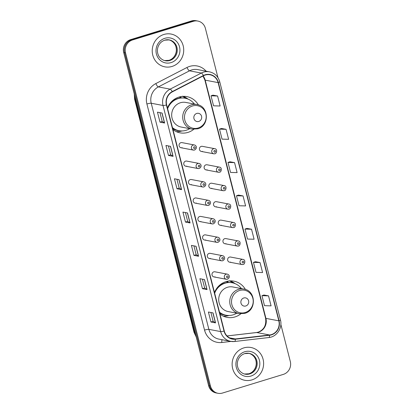 <?xml version="1.0" encoding="UTF-8"?>
<svg xmlns="http://www.w3.org/2000/svg" width="414" height="414" viewBox="0 0 414 414"><rect width="100%" height="100%" fill="white"/><g stroke="black" fill="none" stroke-linecap="round" stroke-linejoin="round"><path stroke-width="0.62" d="M245.435 289.474A18.428 17.347 100.7 0 0 233.957 281.163A18.428 17.347 100.7 0 0 226.018 281.613A18.428 17.347 100.7 0 0 214.483 292.532M219.994 314.148A18.428 17.347 100.7 0 0 227.084 317.372A18.428 17.347 100.7 0 0 235.017 316.922A18.428 17.347 100.7 0 0 240.808 313.848M198.399 104.939A18.428 17.347 100.7 0 0 186.916 96.628A18.428 17.347 100.7 0 0 178.983 97.078A18.428 17.347 100.7 0 0 167.447 107.997M172.959 129.613A18.428 17.347 100.7 0 0 180.043 132.837A18.428 17.347 100.7 0 0 187.982 132.387A18.428 17.347 100.7 0 0 193.773 129.313M194.461 150.018A2.608 2.453 -79.3 0 1 191.366 147.663A2.608 2.453 -79.3 0 1 194.311 144.962L181.994 142.623A2.608 2.453 100.7 0 0 179.045 145.324A2.608 2.453 100.7 0 0 182.144 147.679M199.165 168.472A2.608 2.453 -79.3 0 1 196.07 166.112A2.608 2.453 -79.3 0 1 199.015 163.411L186.698 161.077A2.608 2.453 100.7 0 0 183.749 163.773A2.608 2.453 100.7 0 0 186.849 166.133M203.869 186.926A2.608 2.453 -79.3 0 1 200.774 184.566A2.608 2.453 -79.3 0 1 203.719 181.865L191.397 179.526A2.608 2.453 100.7 0 0 188.453 182.227A2.608 2.453 100.7 0 0 191.553 184.587M208.573 205.38A2.608 2.453 -79.3 0 1 205.479 203.02A2.608 2.453 -79.3 0 1 208.423 200.319L196.101 197.98A2.608 2.453 100.7 0 0 193.157 200.681A2.608 2.453 100.7 0 0 196.252 203.041M213.277 223.834A2.608 2.453 -79.3 0 1 210.183 221.474A2.608 2.453 -79.3 0 1 213.127 218.773L200.806 216.434A2.608 2.453 100.7 0 0 197.861 219.135A2.608 2.453 100.7 0 0 200.956 221.495M217.981 242.288A2.608 2.453 -79.3 0 1 214.887 239.929A2.608 2.453 -79.3 0 1 217.831 237.227L205.51 234.888A2.608 2.453 100.7 0 0 202.565 237.589A2.608 2.453 100.7 0 0 205.66 239.949M222.685 260.742A2.608 2.453 -79.3 0 1 219.591 258.383A2.608 2.453 -79.3 0 1 222.535 255.681L210.214 253.342A2.608 2.453 100.7 0 0 207.269 256.043A2.608 2.453 100.7 0 0 210.364 258.403M227.389 279.196A2.608 2.453 -79.3 0 1 224.295 276.837A2.608 2.453 -79.3 0 1 227.239 274.135L214.918 271.796A2.608 2.453 100.7 0 0 211.973 274.498A2.608 2.453 100.7 0 0 215.068 276.857M243.034 264.448A2.608 2.453 -79.3 0 1 239.939 262.088A2.608 2.453 -79.3 0 1 242.883 259.387L230.567 257.047A2.608 2.453 100.7 0 0 227.617 259.749A2.608 2.453 100.7 0 0 230.717 262.109M238.335 245.994A2.608 2.453 -79.3 0 1 235.235 243.634A2.608 2.453 -79.3 0 1 238.179 240.932L225.863 238.593A2.608 2.453 100.7 0 0 222.918 241.295A2.608 2.453 100.7 0 0 226.013 243.655M224.222 190.631A2.608 2.453 -79.3 0 1 221.123 188.272A2.608 2.453 -79.3 0 1 224.072 185.576L211.751 183.236A2.608 2.453 100.7 0 0 208.806 185.938A2.608 2.453 100.7 0 0 211.901 188.292M214.814 153.729A2.608 2.453 -79.3 0 1 211.72 151.369A2.608 2.453 -79.3 0 1 214.664 148.667L202.342 146.328A2.608 2.453 100.7 0 0 199.398 149.03A2.608 2.453 100.7 0 0 202.493 151.389M219.518 172.177A2.608 2.453 -79.3 0 1 216.424 169.823A2.608 2.453 -79.3 0 1 219.368 167.121L207.047 164.782A2.608 2.453 100.7 0 0 204.102 167.484A2.608 2.453 100.7 0 0 207.197 169.838M228.926 209.086A2.608 2.453 -79.3 0 1 225.827 206.726A2.608 2.453 -79.3 0 1 228.776 204.024L216.455 201.685A2.608 2.453 100.7 0 0 213.51 204.387A2.608 2.453 100.7 0 0 216.605 206.746M233.631 227.54A2.608 2.453 -79.3 0 1 230.531 225.18A2.608 2.453 -79.3 0 1 233.475 222.478L221.159 220.139A2.608 2.453 100.7 0 0 218.214 222.841A2.608 2.453 100.7 0 0 221.309 225.2M226.572 281.453A16.86 15.877 -79.3 0 1 227.995 281.975M179.536 96.917A16.86 15.877 -79.3 0 1 180.959 97.445M217.95 77.63L205.396 28.38A10.428 9.822 100.7 0 0 197.835 21.052L195.993 20.7A10.428 9.822 100.7 0 0 191.501 20.954L130.658 39.615A10.428 9.822 100.7 0 0 123.698 52.526L208.604 385.62A10.428 9.822 100.7 0 0 216.165 392.948L217.086 393.124A10.428 9.822 100.7 0 1 209.525 385.796A10.428 9.822 100.7 0 0 217.086 393.124L218.007 393.3A10.428 9.822 100.7 0 0 222.499 393.046L283.342 374.385A10.428 9.822 100.7 0 0 290.302 361.474L280.863 324.452M197.835 21.052A10.428 9.822 100.7 0 0 193.343 21.305L132.501 39.967L131.58 39.791A10.428 9.822 100.7 0 0 124.619 52.697L209.525 385.796L124.619 52.697A10.428 9.822 100.7 0 1 131.58 39.791L192.422 21.13L131.58 39.791L130.658 39.615M196.914 20.876A10.428 9.822 100.7 0 0 192.422 21.13A10.428 9.822 100.7 0 1 196.914 20.876M163.897 34.465A16.689 15.711 100.7 0 0 152.233 51.346A16.689 15.711 100.7 0 0 164.86 66.851A16.689 15.711 100.7 0 0 172.048 66.442A16.689 15.711 100.7 0 0 183.712 49.561A16.689 15.711 100.7 0 0 171.085 34.057A16.689 15.711 100.7 0 0 163.897 34.465A16.689 15.711 100.7 0 0 152.233 51.346A16.689 15.711 100.7 0 0 164.86 66.851A16.689 15.711 100.7 0 0 172.048 66.442A16.689 15.711 100.7 0 0 183.712 49.561A16.689 15.711 100.7 0 0 171.085 34.057A16.689 15.711 100.7 0 0 163.897 34.465M243.794 347.905A16.689 15.711 100.7 0 0 232.13 364.786A16.689 15.711 100.7 0 0 244.757 380.29A16.689 15.711 100.7 0 0 251.945 379.886A16.689 15.711 100.7 0 0 263.609 363.006A16.689 15.711 100.7 0 0 250.982 347.501A16.689 15.711 100.7 0 0 243.794 347.905A16.689 15.711 100.7 0 0 232.13 364.786A16.689 15.711 100.7 0 0 244.757 380.29A16.689 15.711 100.7 0 0 251.945 379.886A16.689 15.711 100.7 0 0 263.609 363.006A16.689 15.711 100.7 0 0 250.982 347.501A16.689 15.711 100.7 0 0 243.794 347.905M205.24 75.053A11.126 10.474 -79.3 0 1 210.033 74.784A11.126 10.474 -79.3 0 1 218.095 82.603L278.824 320.829A11.126 10.474 -79.3 0 1 269.597 334.978L235.349 338.947A11.126 10.474 -79.3 0 1 232.357 338.838A11.126 10.474 -79.3 0 1 224.295 331.019L166.661 104.913A11.126 10.474 -79.3 0 1 172.364 91.846L203.522 75.757A11.126 10.474 -79.3 0 1 205.24 75.053M205.173 74.784A11.406 10.738 100.7 0 0 203.409 75.503L172.255 91.597A11.406 10.738 100.7 0 0 166.407 104.99L224.041 331.096A11.406 10.738 100.7 0 0 235.375 339.221L269.618 335.252A11.406 10.738 100.7 0 0 279.072 320.752L218.349 82.526A11.406 10.738 100.7 0 0 205.173 74.784M268.526 295.865L261.953 295.684L264.505 305.677L271.072 305.858L268.526 295.865L263.925 295.011M260.033 262.554L253.466 262.373L256.012 272.365L262.579 272.547L260.033 262.554L255.433 261.7M251.541 229.242L244.974 229.061L247.52 239.054L254.087 239.235L251.541 229.242L246.941 228.393M217.583 96.007L211.011 95.825L213.562 105.818L220.129 106L217.583 96.007L212.982 95.153M226.07 129.318L219.503 129.137L222.049 139.13L228.616 139.311L226.07 129.318L221.469 128.464M234.562 162.624L227.995 162.443L230.541 172.436L237.108 172.617L234.562 162.624L229.961 161.776M243.054 195.936L236.482 195.755L239.033 205.748L245.6 205.929L243.054 195.936L238.454 195.082M132.501 39.967A10.428 9.822 100.7 0 0 125.54 52.873L210.447 385.967A10.428 9.822 100.7 0 0 218.007 393.3M207.062 289.577L202.456 288.703L199.91 278.71L204.516 279.585L207.062 289.577A2.779 0.419 -14.3 0 1 206.943 289.531L204.402 279.559M215.554 322.884L210.949 322.009L208.402 312.016L213.008 312.891L215.554 322.884A2.779 0.419 -14.3 0 1 215.43 322.842L212.889 312.87M181.591 189.648L176.985 188.774L174.439 178.781L179.045 179.655L181.591 189.648A2.779 0.419 -14.3 0 1 181.472 189.607L178.931 179.629M173.104 156.337L168.498 155.462L165.947 145.469L170.552 146.344L173.104 156.337A2.779 0.419 -14.3 0 1 172.98 156.295L170.439 146.323M164.612 123.025L160.006 122.156L157.46 112.163L162.065 113.032L164.612 123.025A2.779 0.419 -14.3 0 1 164.487 122.984L161.946 113.012M198.575 256.266L193.969 255.391L191.418 245.398L196.024 246.273L198.575 256.266A2.779 0.419 -14.3 0 1 198.451 256.225L195.91 246.252M190.083 222.955L185.477 222.08L182.931 212.087L187.537 212.962L190.083 222.955A2.779 0.419 -14.3 0 1 189.959 222.913L187.418 212.941M185.477 222.08L187.682 221.407M185.431 212.563L187.687 221.418L189.959 222.913M193.969 255.391L196.174 254.713L198.451 256.225M160.006 122.156L162.21 121.478L164.487 122.984M168.498 155.462L170.703 154.784M168.446 145.945L170.703 154.8L172.98 156.295M176.985 188.774L179.19 188.096M176.938 179.252L179.195 188.106L181.472 189.607M210.949 322.009L213.153 321.336L215.43 322.842M202.456 288.703L204.661 288.025M202.41 279.181L204.666 288.035L206.943 289.531M236.482 195.755L238.49 195.072M227.995 162.443L230.003 161.76M219.503 129.137L221.511 128.449M211.011 95.825L213.019 95.142M244.974 229.061L246.982 228.378M253.466 262.373L255.474 261.689M261.953 295.684L263.961 294.996M162.216 121.488L159.959 112.634M196.174 254.724L193.918 245.875M213.158 321.347L210.902 312.492M198.777 121.442A4.171 3.928 100.7 0 0 201.561 116.277A4.171 3.928 100.7 0 0 196.738 113.446A4.171 3.928 100.7 0 0 193.959 118.611A4.171 3.928 100.7 0 0 198.777 121.442M196.852 104.53L185.814 102.434A12.518 11.783 100.7 0 0 180.426 102.739A12.518 11.783 100.7 0 0 171.675 115.402A12.518 11.783 100.7 0 0 181.146 127.031L192.184 129.127L197.747 128.811C209.665 125.913 208.961 106.098 196.852 104.53A12.518 11.783 100.7 0 0 191.465 104.835A12.518 11.783 100.7 0 0 182.714 117.498A12.518 11.783 100.7 0 0 192.184 129.127M172.452 127.636A16.513 15.546 100.7 0 0 179.019 130.695A16.513 15.546 100.7 0 0 186.134 130.291A16.513 15.546 100.7 0 0 189.731 128.661M194.399 104.064A16.513 15.546 100.7 0 0 185.182 98.247A16.513 15.546 100.7 0 0 178.067 98.651A16.513 15.546 100.7 0 0 167.629 108.701M185.182 98.247L184.722 98.159A16.513 15.546 100.7 0 0 177.606 98.563A16.513 15.546 100.7 0 0 167.955 106.817M173.575 100.473A13.036 12.275 100.7 0 0 172.483 100.752M181.011 97.647A16.513 15.546 100.7 0 0 178.998 97.073M172.54 127.973A16.513 15.546 100.7 0 0 178.558 130.607L179.019 130.695M182.046 130.948L181.322 131.14A18.081 17.021 -79.3 0 1 176.271 131.631M181.084 97.927L180.752 96.638M182.393 96.193L186.01 98.403A16.669 15.696 100.7 0 1 186.253 98.491M182.967 96.369A18.081 17.021 -79.3 0 1 187.485 98.677L188.091 99.117M245.818 305.977A4.171 3.928 100.7 0 0 248.597 300.812A4.171 3.928 100.7 0 0 243.779 297.982A4.171 3.928 100.7 0 0 240.995 303.146A4.171 3.928 100.7 0 0 245.818 305.977M243.893 289.065L232.854 286.969A12.518 11.783 100.7 0 0 227.462 287.275A12.518 11.783 100.7 0 0 218.716 299.938A12.518 11.783 100.7 0 0 228.186 311.566L239.22 313.657L244.783 313.346C256.701 310.443 255.997 290.633 243.893 289.065A12.518 11.783 100.7 0 0 238.5 289.37A12.518 11.783 100.7 0 0 229.749 302.029A12.518 11.783 100.7 0 0 239.22 313.657M219.492 312.172A16.513 15.546 100.7 0 0 226.054 315.23A16.513 15.546 100.7 0 0 233.17 314.826A16.513 15.546 100.7 0 0 236.767 313.191M241.434 288.599A16.513 15.546 100.7 0 0 232.218 282.783A16.513 15.546 100.7 0 0 225.102 283.181A16.513 15.546 100.7 0 0 214.664 293.236M232.218 282.783L231.757 282.695A16.513 15.546 100.7 0 0 224.642 283.093A16.513 15.546 100.7 0 0 214.995 291.352M220.61 285.008A13.036 12.275 100.7 0 0 219.518 285.287M228.047 282.182A16.513 15.546 100.7 0 0 226.034 281.608M219.575 312.508A16.513 15.546 100.7 0 0 225.594 315.142L226.054 315.23M229.087 315.484L228.357 315.67A18.081 17.021 -79.3 0 1 223.312 316.167M228.119 282.462L227.788 281.173M229.428 280.723L233.046 282.938A16.669 15.696 100.7 0 1 233.289 283.026M230.003 280.899A18.081 17.021 -79.3 0 1 234.521 283.212L235.126 283.652M123.698 52.526L125.54 52.873M191.501 20.954L193.343 21.305M208.604 385.62L210.447 385.967M134.566 95.153A13.905 13.093 100.7 0 0 135 99.376L135.678 99.505M196.215 337.012L194.037 332.328L134.597 99.153A6.955 1.04 -14.3 0 0 135 99.376L194.435 332.556L195.113 332.685M194.037 332.328A6.955 1.04 -14.3 0 0 194.435 332.556A13.905 13.093 100.7 0 0 196.065 336.416M269.597 334.978L256.701 332.53A11.126 10.474 100.7 0 0 258.502 332.152A11.126 10.474 100.7 0 0 265.928 318.382L205.199 80.156A11.126 10.474 100.7 0 0 203.119 75.964M227.043 335.966L256.701 332.53A6.257 2.023 -96.6 0 0 256.494 332.52L258.196 332.163C264.08 329.741 266.538 325.078 265.565 318.18A6.257 0.937 -14.3 0 0 265.928 318.382L278.824 320.829M218.095 82.603L205.199 80.156A6.257 0.937 -14.3 0 1 204.842 79.949L202.979 76.036M231.048 341.421L221.816 342.487A17.383 16.369 -79.3 0 1 204.542 330.103L146.908 103.997A3.478 0.523 -14.3 0 1 151.229 103.241L163.023 105.482A13.905 13.093 -79.3 0 1 170.149 89.15L201.307 73.055A13.905 13.093 -79.3 0 1 203.455 72.176A13.905 13.093 -79.3 0 1 209.448 71.839L197.654 69.599A13.905 13.093 100.7 0 0 191.666 69.94A13.905 13.093 100.7 0 0 189.514 70.82L158.36 86.909A13.905 13.093 100.7 0 0 151.229 103.241L208.863 329.347A13.905 13.093 100.7 0 0 218.944 339.123L230.738 341.364A13.905 13.093 -79.3 0 1 220.657 331.588L163.023 105.482A3.478 0.523 -14.3 0 0 166.407 104.99M203.409 75.503A3.478 0.942 62.7 0 0 201.307 73.055L189.514 70.82A3.478 0.942 -117.3 0 1 186.978 67.487A17.383 16.369 -79.3 0 1 206.151 71.213M224.041 331.096A3.478 0.523 165.7 0 1 220.657 331.588L208.863 329.347A3.478 0.523 -14.3 0 0 204.542 330.103M234.474 341.498A13.905 13.093 -79.3 0 1 230.738 341.364L234.588 341.503L268.836 337.534C276.775 336.872 282.721 327.836 280.449 319.955L219.725 81.729A3.478 0.523 165.7 0 1 218.349 82.526M235.375 339.221A3.478 1.123 83.4 0 1 234.588 341.503M146.908 103.997A17.383 16.369 -79.3 0 1 155.819 83.576A3.478 0.942 -117.3 0 0 158.36 86.909L170.149 89.15A3.478 0.942 62.7 0 1 172.255 91.597M269.618 335.252A3.478 1.123 83.4 0 1 268.836 337.534M279.072 320.752A3.478 0.523 -14.3 0 0 280.449 319.955M155.819 83.576L186.978 67.487M222.09 339.723A3.478 1.123 -96.6 0 0 221.816 342.487M235.349 338.947L229.537 337.845M164.907 60.651A10.598 9.977 100.7 0 0 169.062 60.32A10.598 9.977 100.7 0 0 176.473 49.825A10.598 9.977 100.7 0 0 168.855 39.842M169.259 39.91L164.798 40.163C161.036 41.457 158.64 44.194 157.62 48.376C157.18 50.715 157.413 52.94 158.329 55.046C158.697 56.397 161.294 59.999 165.305 60.734A10.598 9.977 100.7 0 0 169.869 60.475A10.598 9.977 100.7 0 0 177.275 49.758A10.598 9.977 100.7 0 0 169.259 39.91A10.598 9.977 100.7 0 0 164.881 40.117M171.07 62.607A12.684 11.939 100.7 0 0 179.531 46.906A12.684 11.939 100.7 0 0 164.875 38.3A12.684 11.939 100.7 0 0 156.414 54.001A12.684 11.939 100.7 0 0 171.07 62.607M198.14 127.998A11.499 10.826 100.7 0 0 205.81 113.767A11.499 10.826 100.7 0 0 192.526 105.968A11.499 10.826 100.7 0 0 184.851 120.195A11.499 10.826 100.7 0 0 198.14 127.998M172.716 128.676A16.669 15.696 100.7 0 0 180.106 130.86M245.176 312.534A11.499 10.826 100.7 0 0 252.85 298.303A11.499 10.826 100.7 0 0 239.561 290.504A11.499 10.826 100.7 0 0 231.892 304.73A11.499 10.826 100.7 0 0 245.176 312.534M219.756 313.207A16.669 15.696 100.7 0 0 227.146 315.396M244.803 374.09A10.598 9.977 100.7 0 0 248.959 373.764A10.598 9.977 100.7 0 0 256.369 363.264A10.598 9.977 100.7 0 0 248.752 353.287M249.156 353.354L244.695 353.608C240.927 354.901 238.536 357.639 237.517 361.82C237.072 364.16 237.31 366.38 238.226 368.491C238.593 369.837 241.186 373.444 245.202 374.178A10.598 9.977 100.7 0 0 249.766 373.92A10.598 9.977 100.7 0 0 257.172 363.197A10.598 9.977 100.7 0 0 249.156 353.354A10.598 9.977 100.7 0 0 244.777 353.556M250.967 376.047A12.684 11.939 100.7 0 0 259.428 360.351A12.684 11.939 100.7 0 0 244.772 351.745A12.684 11.939 100.7 0 0 236.311 367.441A12.684 11.939 100.7 0 0 250.967 376.047M214.54 150.505A0.869 0.818 100.7 0 0 213.96 151.581A0.869 0.818 100.7 0 0 214.964 152.171A0.869 0.818 100.7 0 0 215.544 151.094A0.869 0.818 100.7 0 0 214.54 150.505M219.244 168.959A0.869 0.818 100.7 0 0 218.664 170.035A0.869 0.818 100.7 0 0 219.668 170.625A0.869 0.818 100.7 0 0 220.248 169.549A0.869 0.818 100.7 0 0 219.244 168.959M223.948 187.413A0.869 0.818 100.7 0 0 223.369 188.489A0.869 0.818 100.7 0 0 224.372 189.079A0.869 0.818 100.7 0 0 224.952 188.003A0.869 0.818 100.7 0 0 223.948 187.413M228.652 205.867A0.869 0.818 100.7 0 0 228.073 206.943A0.869 0.818 100.7 0 0 229.077 207.528A0.869 0.818 100.7 0 0 229.656 206.457A0.869 0.818 100.7 0 0 228.652 205.867M233.356 224.321A0.869 0.818 100.7 0 0 232.777 225.392A0.869 0.818 100.7 0 0 233.781 225.982A0.869 0.818 100.7 0 0 234.36 224.905A0.869 0.818 100.7 0 0 233.356 224.321M238.06 242.77A0.869 0.818 100.7 0 0 237.481 243.846A0.869 0.818 100.7 0 0 238.485 244.436A0.869 0.818 100.7 0 0 239.064 243.36A0.869 0.818 100.7 0 0 238.06 242.77M242.764 261.224A0.869 0.818 100.7 0 0 242.185 262.3A0.869 0.818 100.7 0 0 243.189 262.89A0.869 0.818 100.7 0 0 243.768 261.814A0.869 0.818 100.7 0 0 242.764 261.224M194.616 148.466A0.869 0.818 100.7 0 0 195.196 147.389A0.869 0.818 100.7 0 0 194.192 146.799A0.869 0.818 100.7 0 0 193.612 147.876A0.869 0.818 100.7 0 0 194.616 148.466M199.32 166.92A0.869 0.818 100.7 0 0 199.9 165.843A0.869 0.818 100.7 0 0 198.896 165.253A0.869 0.818 100.7 0 0 198.311 166.33A0.869 0.818 100.7 0 0 199.32 166.92M204.019 185.368A0.869 0.818 100.7 0 0 204.604 184.297A0.869 0.818 100.7 0 0 203.595 183.707A0.869 0.818 100.7 0 0 203.015 184.779A0.869 0.818 100.7 0 0 204.019 185.368M208.723 203.823A0.869 0.818 100.7 0 0 209.303 202.746A0.869 0.818 100.7 0 0 208.299 202.156A0.869 0.818 100.7 0 0 207.719 203.233A0.869 0.818 100.7 0 0 208.723 203.823M213.427 222.277A0.869 0.818 100.7 0 0 214.007 221.2A0.869 0.818 100.7 0 0 213.003 220.61A0.869 0.818 100.7 0 0 212.423 221.687A0.869 0.818 100.7 0 0 213.427 222.277M218.131 240.731A0.869 0.818 100.7 0 0 218.711 239.654A0.869 0.818 100.7 0 0 217.707 239.064A0.869 0.818 100.7 0 0 217.127 240.141A0.869 0.818 100.7 0 0 218.131 240.731M222.835 259.185A0.869 0.818 100.7 0 0 223.415 258.108A0.869 0.818 100.7 0 0 222.411 257.518A0.869 0.818 100.7 0 0 221.832 258.595A0.869 0.818 100.7 0 0 222.835 259.185M227.54 277.639A0.869 0.818 100.7 0 0 228.119 276.562A0.869 0.818 100.7 0 0 227.115 275.972A0.869 0.818 100.7 0 0 226.536 277.049A0.869 0.818 100.7 0 0 227.54 277.639M134.597 99.153L134.26 93.952M219.725 81.729C218.142 76.367 214.716 73.071 209.448 71.839M227.017 335.94L256.494 332.52M265.565 318.18L204.842 79.949M168.451 39.76C173.197 40.81 175.598 44.681 176.069 47.356C176.706 50.301 176.266 53.085 174.755 55.704C173.316 58.022 171.386 59.559 168.964 60.325L164.498 60.579M248.348 353.199C253.094 354.255 255.495 358.126 255.966 360.801C256.602 363.746 256.162 366.525 254.651 369.148C253.213 371.461 251.282 373.004 248.855 373.77L244.395 374.023M201.37 151.452L213.691 153.791L214.897 153.723C216.522 154.003 217.867 148.905 214.664 148.667M206.074 169.906L218.395 172.245L219.601 172.177C221.226 172.457 222.572 167.359 219.368 167.121M210.778 188.36L223.099 190.699L224.305 190.631C225.93 190.911 227.276 185.814 224.072 185.576M215.482 206.814L227.803 209.148L229.009 209.086C230.634 209.365 231.98 204.268 228.776 204.024M220.186 225.263L232.508 227.602L233.713 227.534C235.338 227.819 236.684 222.716 233.475 222.478M224.89 243.717L237.206 246.056L238.417 245.988C240.042 246.268 241.383 241.171 238.179 240.932M229.594 262.171L241.911 264.51L243.121 264.442C244.746 264.722 246.087 259.625 242.883 259.387M194.311 144.962C196.055 145.2 197.892 148.072 194.549 150.018L193.338 150.085L181.022 147.746M199.015 163.411C200.759 163.654 202.596 166.526 199.253 168.472L198.042 168.539L185.726 166.2M203.719 181.865C205.463 182.108 207.3 184.98 203.957 186.921L202.746 186.988L190.43 184.649M208.423 200.319C210.167 200.562 212.004 203.434 208.661 205.375L207.45 205.442L195.129 203.103M213.127 218.773C214.871 219.016 216.708 221.888 213.365 223.829L212.154 223.896L199.833 221.557M217.831 237.227C219.575 237.47 221.412 240.343 218.069 242.283L216.858 242.35L204.537 240.011M222.535 255.681C224.279 255.919 226.116 258.797 222.768 260.737L221.562 260.804L209.241 258.465M227.239 274.135C228.983 274.373 230.821 277.245 227.472 279.191L226.267 279.259L213.945 276.919"/></g></svg>
